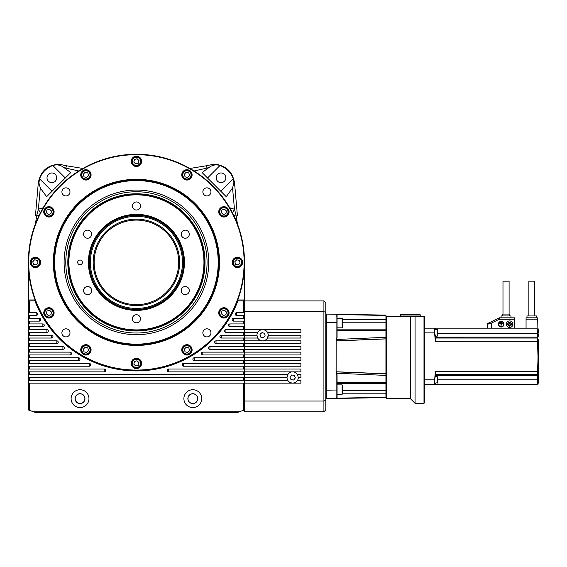 <?xml version="1.0" encoding="UTF-8"?>
<svg xmlns="http://www.w3.org/2000/svg" width="567" height="567" viewBox="0 0 567 567"><rect width="100%" height="100%" fill="white"/><g stroke="black" fill="none" stroke-linecap="round" stroke-linejoin="round"><path stroke-width="0.85" d="M136.427 370.457A108.077 108.077 0 0 1 28.35 262.379A108.077 108.077 0 0 1 136.427 154.302A108.077 108.077 0 0 1 244.497 262.379A108.077 108.077 0 0 1 136.427 370.457A108.077 108.077 0 0 0 244.497 262.379A108.077 108.077 0 0 0 136.427 154.302M136.427 370.074A107.702 107.702 0 0 1 28.726 262.379A107.702 107.702 0 0 1 136.427 154.678A107.702 107.702 0 0 1 244.122 262.379A107.702 107.702 0 0 1 136.427 370.074M342.142 394.285L342.142 384.887L342.709 385.447L342.709 393.718L342.142 394.285L337.067 394.285M342.142 327.832L342.142 318.434L342.709 318.994L342.709 327.265L342.142 327.832L337.067 327.832M437.249 329.576L437.625 329.951L437.249 336.153L437.249 329.576L434.421 329.576M437.249 383.143L437.249 376.559L437.625 382.768L434.421 383.143M192.808 403.484A4.841 4.841 0 0 1 187.975 398.644A4.841 4.841 0 0 1 192.808 393.81A4.841 4.841 0 0 1 197.649 398.644A4.841 4.841 0 0 1 192.808 403.484M80.039 403.484A4.841 4.841 0 0 1 75.198 398.644A4.841 4.841 0 0 1 80.039 393.81A4.841 4.841 0 0 1 84.88 398.644A4.841 4.841 0 0 1 80.039 403.484M80.039 389.72A8.93 8.93 0 0 0 71.109 398.644A8.93 8.93 0 0 0 80.039 407.574A8.93 8.93 0 0 0 88.962 398.644A8.93 8.93 0 0 0 80.039 389.72M192.808 389.72A8.93 8.93 0 0 0 183.885 398.644A8.93 8.93 0 0 0 192.808 407.574A8.93 8.93 0 0 0 201.739 398.644A8.93 8.93 0 0 0 192.808 389.72M244.497 262.379L244.497 312.658L243.562 312.658L243.562 300.907L244.497 299.971L238.253 299.971L237.899 300.907A108.545 108.545 0 0 1 34.948 300.907L34.594 299.971L28.35 299.971L29.293 300.907L34.948 300.907M192.808 393.711A4.933 4.933 0 0 0 187.875 398.644A4.933 4.933 0 0 0 192.808 403.584A4.933 4.933 0 0 0 197.748 398.644A4.933 4.933 0 0 0 192.808 393.711M80.039 393.711A4.933 4.933 0 0 0 75.106 398.644A4.933 4.933 0 0 0 80.039 403.584A4.933 4.933 0 0 0 84.972 398.644A4.933 4.933 0 0 0 80.039 393.711M194.077 170.965L207.153 168.066A2.821 0.425 -113.4 0 0 205.743 165.876L213.957 164.175C225.673 165.139 232.541 171.425 234.554 183.042L233.916 182.921L232.562 187.946L234.469 209.244L235.978 214.808L237.488 224.093M65.942 187.854A4.04 4.04 0 0 0 61.902 191.894A4.04 4.04 0 0 0 65.942 195.934A4.04 4.04 0 0 0 69.982 191.894A4.04 4.04 0 0 0 65.942 187.854M65.942 328.817A4.04 4.04 0 0 0 61.902 332.864A4.04 4.04 0 0 0 65.942 336.904A4.04 4.04 0 0 0 69.982 332.864A4.04 4.04 0 0 0 65.942 328.817M206.905 328.817A4.04 4.04 0 0 0 202.866 332.864A4.04 4.04 0 0 0 206.905 336.904A4.04 4.04 0 0 0 210.952 332.864A4.04 4.04 0 0 0 206.905 328.817M206.905 187.854A4.04 4.04 0 0 0 202.866 191.894A4.04 4.04 0 0 0 206.905 195.934A4.04 4.04 0 0 0 210.952 191.894A4.04 4.04 0 0 0 206.905 187.854M54.141 262.379A82.286 82.286 0 0 0 136.427 344.665A82.286 82.286 0 0 0 218.713 262.379A82.286 82.286 0 0 0 136.427 180.093A82.286 82.286 0 0 0 54.141 262.379M136.427 345.438A83.058 83.058 0 0 1 53.362 262.379A83.058 83.058 0 0 1 136.427 179.314A83.058 83.058 0 0 1 219.486 262.379A83.058 83.058 0 0 1 136.427 345.438M136.427 166.521A5.167 5.167 0 0 1 131.253 161.354A5.167 5.167 0 0 1 136.427 156.18A5.167 5.167 0 0 1 141.594 161.354A5.167 5.167 0 0 1 136.427 166.521M186.94 180.058A5.167 5.167 0 0 1 181.766 174.884A5.167 5.167 0 0 1 186.94 169.717A5.167 5.167 0 0 1 192.107 174.884A5.167 5.167 0 0 1 186.94 180.058M223.915 217.033A5.167 5.167 0 0 1 218.749 211.867A5.167 5.167 0 0 1 223.915 206.7A5.167 5.167 0 0 1 229.082 211.867A5.167 5.167 0 0 1 223.915 217.033M237.453 267.546A5.167 5.167 0 0 1 232.279 262.379A5.167 5.167 0 0 1 237.453 257.212A5.167 5.167 0 0 1 242.619 262.379A5.167 5.167 0 0 1 237.453 267.546M223.915 318.059A5.167 5.167 0 0 1 218.749 312.892A5.167 5.167 0 0 1 223.915 307.725A5.167 5.167 0 0 1 229.082 312.892A5.167 5.167 0 0 1 223.915 318.059M186.94 355.041A5.167 5.167 0 0 1 181.766 349.867A5.167 5.167 0 0 1 186.94 344.701A5.167 5.167 0 0 1 192.107 349.867A5.167 5.167 0 0 1 186.94 355.041M136.427 368.571A5.167 5.167 0 0 1 131.253 363.404A5.167 5.167 0 0 1 136.427 358.238A5.167 5.167 0 0 1 141.594 363.404A5.167 5.167 0 0 1 136.427 368.571M85.915 355.041A5.167 5.167 0 0 1 80.741 349.867A5.167 5.167 0 0 1 85.915 344.701A5.167 5.167 0 0 1 91.081 349.867A5.167 5.167 0 0 1 85.915 355.041M48.932 318.059A5.167 5.167 0 0 1 43.765 312.892A5.167 5.167 0 0 1 48.932 307.725A5.167 5.167 0 0 1 54.099 312.892A5.167 5.167 0 0 1 48.932 318.059M35.395 267.546A5.167 5.167 0 0 1 30.228 262.379A5.167 5.167 0 0 1 35.395 257.212A5.167 5.167 0 0 1 40.569 262.379A5.167 5.167 0 0 1 35.395 267.546M48.932 217.033A5.167 5.167 0 0 1 43.765 211.867A5.167 5.167 0 0 1 48.932 206.7A5.167 5.167 0 0 1 54.099 211.867A5.167 5.167 0 0 1 48.932 217.033M85.915 180.058A5.167 5.167 0 0 1 80.741 174.884A5.167 5.167 0 0 1 85.915 169.717A5.167 5.167 0 0 1 91.081 174.884A5.167 5.167 0 0 1 85.915 180.058M221.002 172.956A4.841 4.841 0 0 0 216.162 177.797A4.841 4.841 0 0 0 221.002 182.638A4.841 4.841 0 0 0 225.843 177.797A4.841 4.841 0 0 0 221.002 172.956M51.845 172.956A4.841 4.841 0 0 0 47.004 177.797A4.841 4.841 0 0 0 51.845 182.638A4.841 4.841 0 0 0 56.686 177.797A4.841 4.841 0 0 0 51.845 172.956M38.932 182.921L39.555 178.796C42.015 172.396 46.444 167.967 52.844 165.507C56.75 164.31 60.336 164.919 63.603 167.322L70.733 172.574L46.622 196.685L40.285 187.946L38.932 182.921L38.294 183.042C40.3 171.44 47.167 165.146 58.89 164.175L67.104 165.876A2.821 0.425 -66.6 0 0 65.694 168.066L78.77 170.965M218.21 262.379A81.783 81.783 0 0 1 136.427 344.162A81.783 81.783 0 0 1 54.645 262.379A81.783 81.783 0 0 1 136.427 180.597A81.783 81.783 0 0 1 218.21 262.379M141.126 161.354A4.699 4.699 0 0 1 136.427 166.053A4.699 4.699 0 0 1 131.728 161.354A4.699 4.699 0 0 1 136.427 156.655A4.699 4.699 0 0 1 141.126 161.354M186.94 170.185A4.699 4.699 0 0 1 191.639 174.884A4.699 4.699 0 0 1 186.94 179.583A4.699 4.699 0 0 1 182.241 174.884A4.699 4.699 0 0 1 186.94 170.185M223.915 207.168A4.699 4.699 0 0 1 228.614 211.867A4.699 4.699 0 0 1 223.915 216.566A4.699 4.699 0 0 1 219.216 211.867A4.699 4.699 0 0 1 223.915 207.168M237.453 257.68A4.699 4.699 0 0 1 242.152 262.379A4.699 4.699 0 0 1 237.453 267.078A4.699 4.699 0 0 1 232.753 262.379A4.699 4.699 0 0 1 237.453 257.68M228.614 312.892A4.699 4.699 0 0 1 223.915 317.591A4.699 4.699 0 0 1 219.216 312.892A4.699 4.699 0 0 1 223.915 308.193A4.699 4.699 0 0 1 228.614 312.892M191.639 349.867A4.699 4.699 0 0 1 186.94 354.566A4.699 4.699 0 0 1 182.241 349.867A4.699 4.699 0 0 1 186.94 345.168A4.699 4.699 0 0 1 191.639 349.867M141.126 363.404A4.699 4.699 0 0 1 136.427 368.103A4.699 4.699 0 0 1 131.728 363.404A4.699 4.699 0 0 1 136.427 358.705A4.699 4.699 0 0 1 141.126 363.404M85.915 345.168A4.699 4.699 0 0 1 90.614 349.867A4.699 4.699 0 0 1 85.915 354.566A4.699 4.699 0 0 1 81.216 349.867A4.699 4.699 0 0 1 85.915 345.168M48.932 308.193A4.699 4.699 0 0 1 53.631 312.892A4.699 4.699 0 0 1 48.932 317.591A4.699 4.699 0 0 1 44.233 312.892A4.699 4.699 0 0 1 48.932 308.193M35.395 257.68A4.699 4.699 0 0 1 40.094 262.379A4.699 4.699 0 0 1 35.395 267.078A4.699 4.699 0 0 1 30.696 262.379A4.699 4.699 0 0 1 35.395 257.68M53.631 211.867A4.699 4.699 0 0 1 48.932 216.566A4.699 4.699 0 0 1 44.233 211.867A4.699 4.699 0 0 1 48.932 207.168A4.699 4.699 0 0 1 53.631 211.867M90.614 174.884A4.699 4.699 0 0 1 85.915 179.583A4.699 4.699 0 0 1 81.216 174.884A4.699 4.699 0 0 1 85.915 170.185A4.699 4.699 0 0 1 90.614 174.884M208.748 262.379A72.328 72.328 0 0 0 136.427 190.051A72.328 72.328 0 0 0 64.099 262.379A72.328 72.328 0 0 0 136.427 334.707A72.328 72.328 0 0 0 208.748 262.379M136.427 157.215A4.132 4.132 0 0 1 140.559 161.354A4.132 4.132 0 0 1 136.427 165.486A4.132 4.132 0 0 1 132.288 161.354A4.132 4.132 0 0 1 136.427 157.215M186.94 170.752A4.132 4.132 0 0 1 191.072 174.884A4.132 4.132 0 0 1 186.94 179.023A4.132 4.132 0 0 1 182.801 174.884A4.132 4.132 0 0 1 186.94 170.752M223.915 207.728A4.132 4.132 0 0 1 228.047 211.867A4.132 4.132 0 0 1 223.915 215.999A4.132 4.132 0 0 1 219.783 211.867A4.132 4.132 0 0 1 223.915 207.728M237.453 258.24A4.132 4.132 0 0 1 241.585 262.379A4.132 4.132 0 0 1 237.453 266.511A4.132 4.132 0 0 1 233.313 262.379A4.132 4.132 0 0 1 237.453 258.24M223.915 308.76A4.132 4.132 0 0 1 228.047 312.892A4.132 4.132 0 0 1 223.915 317.024A4.132 4.132 0 0 1 219.783 312.892A4.132 4.132 0 0 1 223.915 308.76M186.94 345.735A4.132 4.132 0 0 1 191.072 349.867A4.132 4.132 0 0 1 186.94 354.006A4.132 4.132 0 0 1 182.801 349.867A4.132 4.132 0 0 1 186.94 345.735M136.427 359.272A4.132 4.132 0 0 1 140.559 363.404A4.132 4.132 0 0 1 136.427 367.536A4.132 4.132 0 0 1 132.288 363.404A4.132 4.132 0 0 1 136.427 359.272M85.915 345.735A4.132 4.132 0 0 1 90.047 349.867A4.132 4.132 0 0 1 85.915 354.006A4.132 4.132 0 0 1 81.776 349.867A4.132 4.132 0 0 1 85.915 345.735M48.932 308.76A4.132 4.132 0 0 1 53.071 312.892A4.132 4.132 0 0 1 48.932 317.024A4.132 4.132 0 0 1 44.8 312.892A4.132 4.132 0 0 1 48.932 308.76M39.534 262.379A4.132 4.132 0 0 1 35.395 266.511A4.132 4.132 0 0 1 31.263 262.379A4.132 4.132 0 0 1 35.395 258.24A4.132 4.132 0 0 1 39.534 262.379M48.932 207.728A4.132 4.132 0 0 1 53.071 211.867A4.132 4.132 0 0 1 48.932 215.999A4.132 4.132 0 0 1 44.8 211.867A4.132 4.132 0 0 1 48.932 207.728M90.047 174.884A4.132 4.132 0 0 1 85.915 179.023A4.132 4.132 0 0 1 81.776 174.884A4.132 4.132 0 0 1 85.915 170.752A4.132 4.132 0 0 1 90.047 174.884M205.034 262.379A68.607 68.607 0 0 1 136.427 330.986A68.607 68.607 0 0 1 67.82 262.379A68.607 68.607 0 0 1 136.427 193.772A68.607 68.607 0 0 1 205.034 262.379M65.786 262.379A70.634 70.634 0 0 0 136.427 333.013A70.634 70.634 0 0 0 207.061 262.379A70.634 70.634 0 0 0 136.427 191.745A70.634 70.634 0 0 0 65.786 262.379M136.427 194.29A68.09 68.09 0 0 1 204.51 262.379A68.09 68.09 0 0 1 136.427 330.469A68.09 68.09 0 0 1 68.338 262.379A68.09 68.09 0 0 1 136.427 194.29M136.427 194.857A67.523 67.523 0 0 1 203.95 262.379A67.523 67.523 0 0 1 136.427 329.902A67.523 67.523 0 0 1 68.905 262.379A67.523 67.523 0 0 1 136.427 194.857M80.039 260.026A2.346 2.346 0 0 0 77.686 262.379A2.346 2.346 0 0 0 80.039 264.725A2.346 2.346 0 0 0 82.385 262.379A2.346 2.346 0 0 0 80.039 260.026M136.427 201.951A4.04 4.04 0 0 0 132.38 205.991A4.04 4.04 0 0 0 136.427 210.031A4.04 4.04 0 0 0 140.467 205.991A4.04 4.04 0 0 0 136.427 201.951M136.427 214.354A48.025 48.025 0 0 0 88.402 262.379A48.025 48.025 0 0 0 136.427 310.404A48.025 48.025 0 0 0 184.445 262.379A48.025 48.025 0 0 0 136.427 214.354M185.26 230.145A4.04 4.04 0 0 0 181.213 234.185A4.04 4.04 0 0 0 185.26 238.225A4.04 4.04 0 0 0 189.3 234.185A4.04 4.04 0 0 0 185.26 230.145M185.26 286.533A4.04 4.04 0 0 0 181.213 290.573A4.04 4.04 0 0 0 185.26 294.613A4.04 4.04 0 0 0 189.3 290.573A4.04 4.04 0 0 0 185.26 286.533M136.427 314.728A4.04 4.04 0 0 0 132.38 318.767A4.04 4.04 0 0 0 136.427 322.807A4.04 4.04 0 0 0 140.467 318.767A4.04 4.04 0 0 0 136.427 314.728M87.594 286.533A4.04 4.04 0 0 0 83.555 290.573A4.04 4.04 0 0 0 87.594 294.613A4.04 4.04 0 0 0 91.634 290.573A4.04 4.04 0 0 0 87.594 286.533M87.594 230.145A4.04 4.04 0 0 0 83.555 234.185A4.04 4.04 0 0 0 87.594 238.225A4.04 4.04 0 0 0 91.634 234.185A4.04 4.04 0 0 0 87.594 230.145M136.427 220.088A42.291 42.291 0 0 0 94.136 262.379A42.291 42.291 0 0 0 136.427 304.67A42.291 42.291 0 0 0 178.711 262.379A42.291 42.291 0 0 0 136.427 220.088M136.427 309.369A46.99 46.99 0 0 0 183.41 262.379A46.99 46.99 0 0 0 136.427 215.389A46.99 46.99 0 0 0 89.437 262.379A46.99 46.99 0 0 0 136.427 309.369M136.427 219.145A43.227 43.227 0 0 0 93.194 262.379A43.227 43.227 0 0 0 136.427 305.606A43.227 43.227 0 0 0 179.654 262.379A43.227 43.227 0 0 0 136.427 219.145M136.427 216.332A46.047 46.047 0 0 1 182.475 262.379A46.047 46.047 0 0 1 136.427 308.427A46.047 46.047 0 0 1 90.373 262.379A46.047 46.047 0 0 1 136.427 216.332M86.687 177.485L88.551 175.515L87.779 172.914L85.135 172.29L83.271 174.26L84.044 176.854L86.687 177.485M50.902 213.731L51.533 211.094L49.563 209.223L46.962 210.003L46.331 212.639L48.301 214.503L50.902 213.731M38.039 263.01L37.266 260.409L34.622 259.778L32.758 261.748L33.531 264.35L36.175 264.98L38.039 263.01M51.533 312.119L49.563 310.255L46.962 311.028L46.331 313.664L48.301 315.528L50.902 314.756L51.533 312.119M87.779 347.897L85.135 347.266L83.271 349.244L84.044 351.838L86.687 352.468L88.551 350.498L87.779 347.897M137.051 360.768L134.457 361.54L133.826 364.177L135.796 366.041L138.398 365.268L139.021 362.632L137.051 360.768M186.16 347.266L184.296 349.244L185.076 351.838L187.712 352.468L189.576 350.498L188.804 347.897L186.16 347.266M221.945 311.028L221.314 313.664L223.285 315.528L225.886 314.756L226.517 312.119L224.546 310.255L221.945 311.028M234.809 261.748L235.588 264.35L238.225 264.98L240.089 263.01L239.317 260.409L236.68 259.778L234.809 261.748M221.314 212.639L223.285 214.503L225.886 213.731L226.517 211.094L224.546 209.223L221.945 210.003L221.314 212.639M185.076 176.854L187.712 177.485L189.576 175.515L188.804 172.914L186.16 172.29L184.296 174.26L185.076 176.854M135.796 163.991L138.398 163.218L139.021 160.581L137.051 158.71L134.457 159.49L133.826 162.127L135.796 163.991M70.733 172.574L65.318 177.981L52.844 165.507M63.603 167.322L65.694 168.066M35.36 224.093L36.869 214.808L38.386 209.244L40.285 187.946M40.335 212.908A9.398 0.858 -120.2 0 0 38.386 209.244L43.439 207.685M232.562 187.946L226.233 196.685L202.114 172.574L209.244 167.322C212.49 164.919 216.077 164.317 220.003 165.507C226.41 167.967 230.84 172.396 233.299 178.796L233.916 182.921M82.945 168.463L67.104 165.876M205.743 165.876L189.902 168.463M232.513 212.908A9.398 0.858 120.2 0 1 234.469 209.244L229.415 207.685M38.294 183.042L35.423 215.857M36.869 214.808A9.398 1.403 -155.1 0 1 38.804 216.013M234.051 216.013A9.398 1.403 155.1 0 1 235.978 214.808M207.153 168.066L209.244 167.322M237.424 215.857L234.554 183.042M28.35 383.143L29.293 383.143L29.293 410.267L28.35 409.927L28.35 366.225L29.293 366.225L29.293 369.046L104.208 369.046A1.41 1.41 0 0 1 105.618 370.457A1.41 1.41 0 0 1 104.208 371.86L29.293 371.86L29.293 374.681L243.562 374.681L243.562 371.86L168.64 371.86A1.41 1.41 0 0 1 167.23 370.457A1.41 1.41 0 0 1 168.64 369.046L243.562 369.046L243.562 366.225L183.595 366.225A1.41 1.41 0 0 1 182.184 364.815A1.41 1.41 0 0 1 183.595 363.404L243.562 363.404L243.562 360.584L194.29 360.584A1.41 1.41 0 0 1 192.879 359.173A1.41 1.41 0 0 1 194.29 357.763L243.562 357.763L243.562 354.949L202.816 354.949A1.41 1.41 0 0 1 201.405 353.539A1.41 1.41 0 0 1 202.816 352.128L243.562 352.128L243.562 349.307L209.939 349.307A1.41 1.41 0 0 1 208.528 347.897A1.41 1.41 0 0 1 209.939 346.487L243.562 346.487L243.562 343.673L216.027 343.673A1.41 1.41 0 0 1 214.617 342.262A1.41 1.41 0 0 1 216.027 340.852L243.562 340.852L243.562 338.031L221.314 338.031A1.41 1.41 0 0 1 219.904 336.621A1.41 1.41 0 0 1 221.314 335.21L243.562 335.21L243.562 332.39L225.928 332.39A1.41 1.41 0 0 1 224.518 330.979A1.41 1.41 0 0 1 225.928 329.576L243.562 329.576L243.562 326.755L229.982 326.755A1.41 1.41 0 0 1 228.572 325.345A1.41 1.41 0 0 1 229.982 323.934L243.562 323.934L243.562 321.113L233.54 321.113A1.41 1.41 0 0 1 232.13 319.703A1.41 1.41 0 0 1 233.54 318.293L243.562 318.293L243.562 315.479L236.659 315.479A1.41 1.41 0 0 1 235.248 314.068A1.41 1.41 0 0 1 236.659 312.658L243.562 312.658M28.35 366.225L28.35 363.404L89.26 363.404A1.41 1.41 0 0 1 90.67 364.815A1.41 1.41 0 0 1 89.26 366.225L29.293 366.225M28.35 363.404L28.35 360.584L29.293 360.584L29.293 363.404M28.35 360.584L28.35 357.763L78.558 357.763A1.41 1.41 0 0 1 79.968 359.173A1.41 1.41 0 0 1 78.558 360.584L29.293 360.584M28.35 357.763L28.35 354.949L29.293 354.949L29.293 357.763M28.35 354.949L28.35 352.128L70.032 352.128A1.41 1.41 0 0 1 71.442 353.539A1.41 1.41 0 0 1 70.032 354.949L29.293 354.949M28.35 352.128L28.35 349.307L29.293 349.307L29.293 352.128M28.35 349.307L28.35 346.487L62.909 346.487A1.41 1.41 0 0 1 64.319 347.897A1.41 1.41 0 0 1 62.909 349.307L29.293 349.307M28.35 346.487L28.35 343.673L29.293 343.673L29.293 346.487M28.35 343.673L28.35 340.852L56.82 340.852A1.41 1.41 0 0 1 58.231 342.262A1.41 1.41 0 0 1 56.82 343.673L29.293 343.673M28.35 340.852L28.35 338.031L29.293 338.031L29.293 340.852M28.35 338.031L28.35 335.21L51.54 335.21A1.41 1.41 0 0 1 52.944 336.621A1.41 1.41 0 0 1 51.54 338.031L29.293 338.031M28.35 335.21L28.35 332.39L29.293 332.39L29.293 335.21M28.35 332.39L28.35 329.576L46.919 329.576A1.41 1.41 0 0 1 48.33 330.979A1.41 1.41 0 0 1 46.919 332.39L29.293 332.39M28.35 329.576L28.35 326.755L29.293 326.755L29.293 329.576M28.35 326.755L28.35 323.934L42.865 323.934A1.41 1.41 0 0 1 44.276 325.345A1.41 1.41 0 0 1 42.865 326.755L29.293 326.755M28.35 323.934L28.35 321.113L29.293 321.113L29.293 323.934M28.35 321.113L28.35 318.293L39.307 318.293A1.41 1.41 0 0 1 40.718 319.703A1.41 1.41 0 0 1 39.307 321.113L29.293 321.113M28.35 318.293L28.35 315.479L29.293 315.479L29.293 318.293M28.35 315.479L28.35 312.658L36.196 312.658A1.41 1.41 0 0 1 37.606 314.068A1.41 1.41 0 0 1 36.196 315.479L29.293 315.479M28.35 371.86L29.293 371.86M28.35 369.046L29.293 369.046M105.859 158.717L105.845 158.675A108.12 108.12 0 0 1 167.003 158.675L166.996 158.717M28.35 312.658L28.35 262.252M29.293 300.907L29.293 312.658M28.35 374.681L29.293 374.681M28.35 380.322L243.562 380.322L243.562 377.502L29.293 377.502L29.293 380.322M28.35 377.502L29.293 377.502M243.562 377.502L244.497 377.502L244.497 380.322L243.562 380.322M244.497 312.658L244.497 374.681L243.562 374.681M287.504 375.219A5.642 5.642 0 0 1 287.781 374.681L244.497 374.681L244.497 377.502L287.022 377.502L287.781 374.681A5.642 5.642 0 0 1 292.593 371.86L292.735 371.86A5.642 5.642 0 0 0 292.593 371.86L243.562 371.86M297.824 375.234A5.642 5.642 0 0 0 292.735 371.86L300.886 371.86L300.886 369.046L243.562 369.046M243.562 363.404L300.886 363.404L300.886 366.225L243.562 366.225M243.562 357.763L300.886 357.763L300.886 360.584L243.562 360.584M243.562 352.128L300.886 352.128L300.886 354.949L243.562 354.949M243.562 346.487L300.886 346.487L300.886 349.307L243.562 349.307M267.305 332.12A5.642 5.642 0 0 1 268.226 335.21L267.475 338.031A5.642 5.642 0 0 1 262.663 340.852L262.514 340.852A5.642 5.642 0 0 0 262.663 340.852L300.886 340.852L300.886 343.673L243.562 343.673M257.425 337.485A5.642 5.642 0 0 0 262.514 340.852L243.562 340.852M257.985 331.957A5.642 5.642 0 0 0 256.95 335.21L257.709 338.031L243.562 338.031M256.95 335.21L243.562 335.21M243.562 329.576L262.514 329.576C260.076 329.937 258.474 330.88 257.709 332.39L243.562 332.39M244.497 326.755L243.562 326.755M244.497 323.934L243.562 323.934M244.497 321.113L243.562 321.113M244.497 318.293L243.562 318.293M244.497 315.479L243.562 315.479M243.562 300.907L237.899 300.907M29.293 410.267L36.097 412.741L236.751 412.741L243.562 410.267L243.562 383.143L29.293 383.143M243.562 383.143L244.497 383.143L244.497 409.927L243.562 410.267M287.022 377.502A5.642 5.642 0 0 0 287.781 380.322L244.497 380.322L244.497 383.143L292.593 383.143C290.176 382.782 288.575 381.846 287.781 380.322A5.642 5.642 0 0 0 287.944 380.592M33.517 411.805L239.338 411.805M509.095 314.068L509.095 281.175L502.986 281.175L502.986 314.068M503.035 323.757L499.272 323.424L500.987 323.757L500.987 326.202L501.32 323.757L503.035 323.757M501.901 322.573L500.399 322.24L501.901 322.573M502.468 323.162L499.839 322.836L502.468 323.162M534.518 315.947L534.518 281.175L528.876 281.175L528.876 315.947M509.563 315.947L509.563 314.068L502.518 314.068L502.518 315.947M534.39 317.959L536.396 317.825L536.396 315.947L526.998 315.947L526.998 317.825L537.332 317.825L537.332 319.164L526.056 319.164L526.056 317.825L526.998 317.825M498.662 324.218A2.488 2.488 0 0 1 501.15 321.723A2.488 2.488 0 0 1 503.645 324.218A2.488 2.488 0 0 1 501.15 326.705A2.488 2.488 0 0 1 498.662 324.218M509.846 322.24L509.846 323.041A0.943 0.943 0 0 0 510.789 323.984L511.668 323.984C510.293 321.758 508.925 321.758 507.557 323.984L508.436 323.984A0.943 0.943 0 0 0 509.379 323.041L509.379 322.24L509.846 322.24M509.379 326.188L509.379 325.387A0.943 0.943 0 0 0 508.436 324.452L507.557 324.452C508.925 326.67 510.293 326.67 511.668 324.452L510.789 324.452A0.943 0.943 0 0 0 509.846 325.387L509.846 326.188L509.379 326.188M506.331 323.984L507.557 323.984L506.331 323.984A3.289 3.289 0 0 1 509.613 320.929A3.289 3.289 0 0 1 512.894 324.452L511.668 324.452L512.894 324.452A3.289 3.289 0 0 1 509.613 327.506A3.289 3.289 0 0 1 506.331 323.984M508.861 317.974L510.973 317.825L510.973 315.947L501.108 315.947L501.108 317.825L514.496 317.825L514.496 319.271L499.272 319.271L491.476 323.077L487.712 324.175L487.712 323.466L488.017 324.289M503.971 324.218A2.821 2.821 0 0 1 501.15 327.039A2.821 2.821 0 0 1 498.336 324.218A2.821 2.821 0 0 1 501.15 321.397A2.821 2.821 0 0 1 503.971 324.218M435.017 383.143L434.627 383.894L434.414 382.711L434.627 379.847C435.258 375.886 435.669 374.929 435.86 376.991M435.739 375.878L435.853 376.559M437.625 379.195L537.75 379.195L537.785 375.552L537.091 384.546C538.296 384.546 538.296 384.546 537.091 384.546A187.953 157.591 0 0 0 538.65 376.056L538.65 339.739M435.924 376.729L435.406 374.681L537.388 374.681L537.785 375.552L435.803 375.552M538.65 378.834L538.65 379.401M538.65 379.734L538.65 376.056M538.65 333.885L538.65 334.721M538.65 334.828L538.65 336.656M435.3 329.576L435.109 328.165L537.091 328.165C538.296 328.165 538.296 328.165 537.091 328.165C538.296 328.165 538.296 328.165 537.091 328.165L537.75 333.516L537.388 338.031L435.406 338.031L435.917 336.153M435.853 336.153L435.647 336.904L434.627 332.864L434.627 328.817L435.017 329.576M435.803 337.159L537.799 337.131M487.712 323.466L499.272 317.825L499.272 319.271M435.406 338.031L435.406 341.32L537.388 341.32C538.203 350.902 538.203 360.924 537.388 371.392L537.388 374.681M537.388 338.031L537.998 356.36M537.388 371.392L435.406 371.392L434.279 383.172L434.528 384.546L435.109 384.546L435.3 383.143M435.406 374.681L435.406 371.392M435.109 384.546L537.091 384.546M435.109 328.165L434.336 328.541M424.47 332.864L434.528 332.864L434.528 328.165L424.47 328.165L434.528 328.165M434.528 332.864L435.406 341.32M526.056 328.165L526.056 319.164M537.091 328.165L537.332 319.164M487.712 324.175L487.712 328.165M514.496 319.271L514.496 328.165M400.975 314.536L419.771 314.536L400.975 314.536A0.468 0.468 0 0 0 400.5 315.004L400.5 316.414L415.072 316.414L415.072 403.343L423.996 403.343L423.996 316.414L424.47 316.414L424.47 402.875L423.996 403.343M424.47 384.546L434.528 384.546M419.771 314.536A0.468 0.468 0 0 1 420.239 315.004L420.239 316.414L410.373 316.414L410.373 398.644L415.072 403.343M415.072 316.414L423.996 316.414M385.936 316.414L386.403 316.414L386.403 398.644L410.373 398.644M386.403 316.414L406.801 316.414M386.403 398.644L385.936 397.595L375.34 397.779M385.936 373.773L336.125 371.768L385.936 373.773L385.936 338.882L336.111 340.845L385.936 338.846L336.139 340.895L336.125 371.803L336.061 314.246M342.709 319.512L385.936 319.512L385.936 315.117L336.111 314.246L385.936 315.132M345.714 314.416L336.16 314.246L345.714 314.416M385.936 329.172L385.936 322.226L342.709 322.226M342.709 390.486L385.936 390.486L385.936 383.54M345.714 398.296L336.16 398.466M385.936 319.512L385.936 322.226M336.125 340.88L336.061 371.803L385.936 373.866L336.111 371.867L337.067 374.83L337.067 397.51L336.111 398.466L336.111 371.803L385.936 373.802M385.936 373.866L385.936 375.411L336.387 373.235M337.067 382.378L385.936 382.378L385.936 375.411M385.936 382.378L385.936 383.568L337.067 383.568M337.067 329.143L385.936 329.143L385.936 330.334L337.067 330.334M337.067 315.202L336.111 314.246L337.067 315.202L337.067 337.882L336.387 339.477L385.936 337.301L385.936 330.334M385.936 337.301L385.936 338.846M336.125 340.944L385.936 338.91L336.111 340.93L336.125 371.768M385.936 390.486L385.936 393.2L342.709 393.2M326.259 390.181L337.067 390.011L337.067 392.399M336.387 398.19L385.936 397.247L385.936 393.2M385.936 315.472L336.387 314.522M336.387 339.477L336.111 340.845M336.111 390.011L336.111 398.466L385.936 397.595L326.259 398.636L325.791 398.176L326.259 398.644L326.259 314.068L336.111 314.246L326.259 314.075L325.791 314.536L326.259 314.068M336.111 314.309L336.118 316.726M295.35 377.891L294.344 375.368L291.658 374.985L289.978 377.112L290.984 379.635L293.671 380.018L295.35 377.891M265.165 336.061L264.612 333.403L262.039 332.553L260.012 334.36L260.565 337.018L263.145 337.868L265.165 336.061M297.547 374.681L298.299 377.502L300.886 377.502L300.886 374.681L297.547 374.681M297.271 380.755A5.642 5.642 0 0 0 297.547 380.322C296.775 381.832 295.173 382.775 292.735 383.143L300.886 383.143L300.886 380.322L297.547 380.322A5.642 5.642 0 0 0 298.299 377.502M262.663 329.576C265.072 329.93 266.681 330.866 267.475 332.39L300.886 332.39L300.886 329.576L262.592 329.569A5.642 5.642 0 0 0 262.337 329.576M293.104 383.122A5.642 5.642 0 0 0 293.486 383.079M287.214 376.056A5.642 5.642 0 0 0 287.093 376.616M291.084 382.916A5.642 5.642 0 0 0 291.842 383.079M267.475 332.39A5.642 5.642 0 0 1 268.226 335.21L300.886 335.21L300.886 338.031L267.475 338.031A5.642 5.642 0 0 0 267.744 337.493M268.042 336.656A5.642 5.642 0 0 0 268.156 336.103M264.172 329.796A5.642 5.642 0 0 0 263.414 329.633M262.152 329.59A5.642 5.642 0 0 0 261.77 329.633M244.497 409.927L244.497 411.805L323.913 411.805L325.791 409.927L325.791 302.792L323.913 300.907L323.913 311.673L325.791 312.424M323.913 411.805L323.913 401.046L325.791 400.288M244.497 401.046L323.913 401.046L323.913 311.673L244.497 311.673M244.497 300.907L323.913 300.907M136.427 309.504A47.125 47.125 0 0 0 183.552 262.379A47.125 47.125 0 0 0 136.427 215.254A47.125 47.125 0 0 0 89.295 262.379A47.125 47.125 0 0 0 136.427 309.504M136.427 309.922A47.543 47.543 0 0 0 183.97 262.379A47.543 47.543 0 0 0 136.427 214.836A47.543 47.543 0 0 0 88.884 262.379A47.543 47.543 0 0 0 136.427 309.922M52.029 191.277L39.555 178.796M220.003 165.507L207.529 177.981M220.818 191.277L233.299 178.796M36.196 312.658L36.196 315.479M39.307 318.293L39.307 321.113M42.865 323.934L42.865 326.755M46.919 329.576L46.919 332.39M51.54 335.21L51.54 338.031M56.82 340.852L56.82 343.673M62.909 346.487L62.909 349.307M70.032 352.128L70.032 354.949M78.558 357.763L78.558 360.584M89.26 363.404L89.26 366.225M104.208 369.046L104.208 371.86M168.64 371.86L168.64 369.046M183.595 366.225L183.595 363.404M194.29 360.584L194.29 357.763M202.816 354.949L202.816 352.128M209.939 349.307L209.939 346.487M216.027 343.673L216.027 340.852M221.314 338.031L221.314 335.21M225.928 332.39L225.928 329.576M229.982 326.755L229.982 323.934M233.54 321.113L233.54 318.293M236.659 315.479L236.659 312.658M437.625 333.516L537.75 333.516M434.279 383.172A187.953 132.905 0 0 0 434.414 382.711M491.476 323.077L491.476 328.165M434.528 379.847L424.47 379.847M420.239 315.004L400.5 315.004M336.096 340.909L336.096 371.803M337.067 322.701L325.791 322.524M337.067 397.51L336.111 398.466L337.067 397.51M325.791 390.188L326.259 390.188M435.258 376.559L437.249 376.559M435.258 336.153L437.249 336.153M499.272 317.825L501.108 317.825M537.998 384.546L538.65 379.847M538.65 332.864L537.998 328.165M337.067 318.434L342.142 318.434M337.067 384.887L342.142 384.887"/></g></svg>
